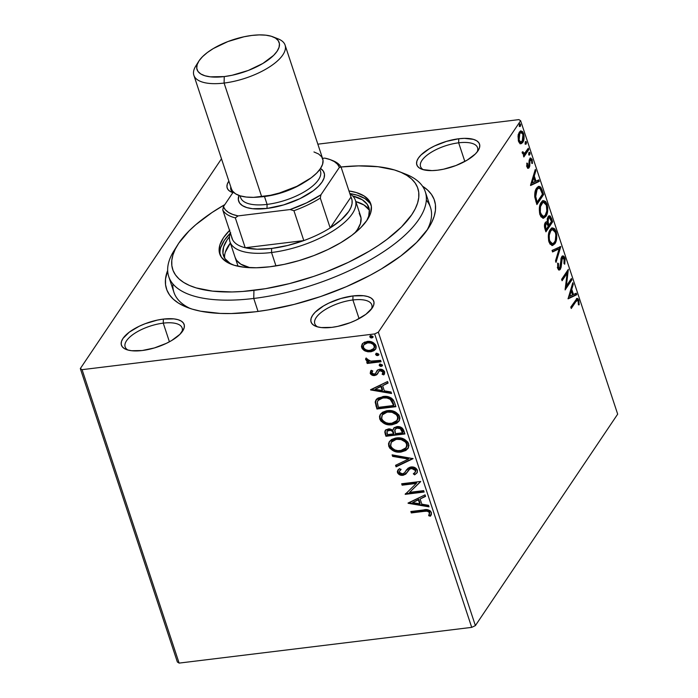 <?xml version="1.0" encoding="UTF-8"?>
<svg xmlns="http://www.w3.org/2000/svg" width="698" height="698" viewBox="0 0 698 698"><rect width="100%" height="100%" fill="white"/><g stroke="black" fill="none" stroke-linecap="round" stroke-linejoin="round"><path stroke-width="1.05" d="M172.895 283.929A135.115 53.249 -18.3 0 0 190.362 308.551A135.115 53.249 161.7 0 1 173.933 292.305L168.733 276.591A135.115 53.249 161.7 0 1 175.983 247.773M422.499 186.183A141.118 55.613 161.7 0 1 429 227.251A141.118 55.613 161.7 0 1 255.294 311.797A141.118 55.613 161.7 0 1 186.933 307.312A141.118 55.613 161.7 0 1 167.66 270.466L165.513 279.017L165.548 284.705L166.883 290.01L169.501 294.879L173.383 299.268L178.487 303.124L184.769 306.422L192.159 309.118L200.605 311.195L220.271 313.419L231.317 313.542L255.294 311.797L267.988 309.947L294.198 304.389L320.652 296.537L346.33 286.686L370.237 275.221L381.248 269.018L400.827 255.974L416.549 242.494L427.813 229.092L431.626 222.583L434.182 216.293L435.447 210.273L435.412 204.575L434.077 199.27L431.46 194.402L427.577 190.022L422.473 186.165M458.665 142.811A30.023 11.831 -18.3 0 0 427.455 154.877A30.023 11.831 -18.3 0 0 423.416 169.736A30.023 11.831 161.7 0 1 420.536 166.525A30.023 11.831 161.7 0 1 458.665 142.811L464.833 161.465L458.665 142.811A30.023 11.831 161.7 0 1 477.554 147.671A30.023 11.831 161.7 0 1 477.162 151.963A30.023 11.831 -18.3 0 0 458.665 142.811L458.76 138.762L458.665 142.811M437.602 170.199A33.024 13.018 161.7 0 1 421.601 169.152A33.024 13.018 161.7 0 1 423.381 152.853A33.024 13.018 161.7 0 1 458.76 138.762L446.546 141.354L434.584 145.943L429.279 148.779L421.016 154.982L418.381 158.123L416.889 161.116L416.601 163.856L417.526 166.237L419.629 168.166L422.831 169.57L431.992 170.609L437.602 170.199L443.623 169.186L455.942 165.531L467.084 160.182L475.347 153.979L477.982 150.838L479.474 147.845L479.762 145.105L478.837 142.724L476.734 140.795L473.532 139.391L464.371 138.352L458.76 138.762A33.024 13.018 161.7 0 1 478.261 150.41A33.024 13.018 161.7 0 1 437.602 170.199M352.9 299.974A30.023 11.831 -18.3 0 0 321.691 312.041A30.023 11.831 -18.3 0 0 317.651 326.9A30.023 11.831 161.7 0 1 314.781 323.698A30.023 11.831 161.7 0 1 352.9 299.974L359.069 318.628L352.9 299.974A30.023 11.831 161.7 0 1 371.79 304.843A30.023 11.831 161.7 0 1 371.397 309.127A30.023 11.831 -18.3 0 0 352.9 299.974L352.996 295.926L352.9 299.974M331.847 327.362A33.024 13.018 161.7 0 1 315.845 326.315A33.024 13.018 161.7 0 1 317.625 310.017A33.024 13.018 161.7 0 1 352.996 295.926L340.79 298.517L328.828 303.106L323.514 305.942L315.252 312.146L312.617 315.287L311.125 318.279L310.837 321.019L311.762 323.401L313.873 325.329L317.067 326.734L321.246 327.563L331.847 327.362L337.858 326.35L350.187 322.694L356.015 320.19L365.909 314.301L372.217 308.01L373.709 305.009L373.997 302.269L373.072 299.887L370.97 297.959L367.767 296.554L363.597 295.734L352.996 295.926A33.024 13.018 161.7 0 1 372.496 307.574A33.024 13.018 161.7 0 1 331.847 327.362M163.253 323.139A30.023 11.831 -18.3 0 0 132.053 335.197A30.023 11.831 -18.3 0 0 128.013 350.064A30.023 11.831 161.7 0 1 125.134 346.854A30.023 11.831 161.7 0 1 163.253 323.139L169.422 341.793L163.253 323.139A30.023 11.831 161.7 0 1 182.152 327.999A30.023 11.831 161.7 0 1 181.759 332.292A30.023 11.831 -18.3 0 0 163.253 323.139L163.349 319.091L163.253 323.139M142.2 350.527A33.024 13.018 161.7 0 1 126.198 349.471A33.024 13.018 161.7 0 1 127.978 333.182A33.024 13.018 161.7 0 1 163.349 319.091L157.338 320.103L145.01 323.759L139.181 326.263L129.287 332.152L122.979 338.443L121.487 341.444L121.199 344.184L122.124 346.566L124.227 348.494L127.429 349.899L131.599 350.719L142.2 350.527L154.406 347.936L166.368 343.346L171.682 340.511L179.944 334.307L184.071 328.173L184.359 325.425L183.434 323.052L181.323 321.124L178.13 319.719L173.95 318.89L163.349 319.091A33.024 13.018 161.7 0 1 182.859 330.739A33.024 13.018 161.7 0 1 142.2 350.527M230.794 186.924A30.023 11.831 -18.3 0 0 233.019 192.412A30.023 11.831 161.7 0 1 230.898 189.69A30.023 11.831 161.7 0 1 230.794 186.924M232.87 192.631A33.024 13.018 161.7 0 1 231.963 192.308A33.024 13.018 161.7 0 1 228.865 181.096L227.243 184.272L226.955 187.02L227.88 189.402L229.982 191.331L233.184 192.727M221.484 158.795L80.322 368.57L177.371 662.001L80.322 368.57L221.484 158.795M374.669 333.932L471.708 627.371L179.116 663.1L82.076 369.67L374.669 333.932L82.076 369.67L80.322 368.57L82.076 369.67L179.116 663.1L177.371 662.001L179.116 663.1L471.708 627.371L374.669 333.932L378.333 332.178L520.629 120.719L617.678 414.15L475.382 625.609L378.333 332.178L374.669 333.932M375.803 348.817L370.97 351.234L365.604 350.457L365.22 351.033L367.916 351.792L371.196 351.713L373.971 350.666L375.48 349.305L376.239 346.958L375.454 344.594L372.278 342.142L370.49 341.584L364.696 342.09L362.332 343.826L361.442 346.356L362.192 348.625L364.059 350.422L365.22 351.033L365.604 350.457L362.053 346.932L361.66 347.508L365.22 351.033L370.586 351.801L375.62 349.113L376.013 345.754C374.032 342.369 371.083 340.938 367.165 341.453L362.69 343.425L361.66 347.508L362.279 343.887M381.056 361.773L380.584 360.369L370.08 361.18L368.116 360.456L367.488 358.999L365.796 358.502L365.63 359.042L366.537 360.779L368.771 361.808L366.729 362.061L367.192 363.466L381.056 361.773L380.584 360.369L371.1 361.294L365.796 358.502L365.673 359.636L368.771 361.808L366.729 362.061L367.192 363.466L381.056 361.773M375.707 373.046L376.667 371.467L375.323 373.622L374.172 374.111L371.86 372.976L372.723 370.996L371.257 370.315L370.464 373.875L372.078 375.175L374.067 375.559L376.693 374.8L378.953 371.188L380.977 370.699L382.966 372.139L382.146 374.259L383.699 374.905L384.729 372.226L382.521 369.696L380.34 369.242L378.08 369.739L375.489 373.456L374.172 374.111L372.008 373.282L371.816 372.383L372.723 370.996L371.257 370.315L370.184 373.273L370.856 370.778M394.501 402.423L393.402 400.059L391.482 398.13L388.114 396.752L384.624 396.403L378.063 398.035L376.222 399.588L375.219 402.318L376.946 409.002L395.906 406.681L394.501 402.423C392.189 397.616 388.332 395.653 382.932 396.525L375.995 399.902L375.262 401.778L376.946 409.002L395.906 406.681L394.501 402.423M404.927 433.955L402.301 428.136L399.945 426.862L396.9 426.618L394.222 427.682L393.009 430.108L389.571 428.834L385.933 429.776L384.764 431.905L385.959 436.276L404.927 433.955L403.714 430.291C402.31 427.481 400.041 426.26 396.9 426.618L393.576 428.389L393.009 430.108L388.402 428.886L385.174 430.518L385.104 433.685L385.959 436.276L404.927 433.955M413.094 458.647L392.101 454.852L392.616 456.387L408.478 459.083L395.565 465.304L396.071 466.84L413.094 458.647L392.101 454.852L392.616 456.387L408.478 459.083L395.565 465.304L396.071 466.84L413.094 458.647M423.669 490.624L409.56 492.343L420.632 481.454L401.673 483.766L402.135 485.18L416.278 483.452L405.172 494.35L424.131 492.038L423.669 490.624L409.56 492.343L420.632 481.454L401.673 483.766L402.135 485.18L416.278 483.452L405.172 494.35L424.131 492.038L423.669 490.624M430.963 515.36L429.052 515.115L429.846 512.175C428.336 510.552 426.495 510.098 424.314 510.814L423.93 511.381L426.906 511.18L428.808 511.852L429.549 513.231L428.668 515.682L430.361 516.223L431.373 514.531L431.408 512.489L430.099 510.683L427.979 509.802L410.843 511.512L411.314 512.925L423.93 511.381L424.314 510.814L411.698 512.349L411.314 512.925L423.93 511.381C426.112 510.674 427.953 511.128 429.462 512.742L428.668 515.682L430.361 516.223L430.788 515.63M408.121 503.284L429.034 506.844L428.52 505.308L421.819 504.165L420.117 499.018L425.571 496.391L425.065 494.856L408.042 503.049L429.034 506.844L428.52 505.308L421.819 504.165L420.117 499.018L425.571 496.391L425.065 494.856L408.121 503.284M416.976 472.834L414.647 474.849L417.072 472.825L417.421 470.216L415.607 468.009L412.867 466.988L410.145 467.137L407.937 468.288L404.587 472.738L403.06 473.759L400.652 473.637L399.588 472.747L399.369 471.455L401.027 469.58L399.492 468.62L397.354 471.325L397.607 472.93L399.012 474.465L403.339 475.233L405.983 473.872L409.743 469.073L412.649 468.41L414.394 469.1L415.511 470.557L414.97 472.52L413.303 473.82L414.647 474.849L417.299 472.424L417.421 470.216C415.999 467.73 413.862 466.648 411.009 466.971L405.896 470.766L404.587 472.738L402.414 473.89L399.404 472.337L399.614 470.923L401.027 469.58L399.492 468.62L397.781 470.278L397.459 472.555C398.68 474.71 400.512 475.617 402.964 475.294L405.617 474.221L408.217 470.679M408.269 448.037L401.123 452.034L405.8 450.498L408.06 448.369L408.967 445.403L407.885 442.148L404.299 439.208L399.884 437.908L395.522 438.065L391.639 439.478L389.353 441.625L388.524 443.649L388.769 446.301L390.025 448.474L395.059 451.536L399.387 452.147L401.507 451.466C396.132 452.225 392.014 450.315 389.152 445.725L388.769 446.301C391.63 450.882 395.749 452.801 401.123 452.034L408.086 448.325L408.67 443.754C405.861 439.121 401.76 437.184 396.368 437.943L389.336 441.651L388.769 446.301L389.414 441.598M399.247 420.763L392.11 424.759L396.778 423.224L399.038 421.095L399.954 418.137L398.863 414.874L395.277 411.933L390.863 410.633L386.5 410.79L382.617 412.204L380.331 414.35L379.503 416.374L379.747 419.027L381.012 421.199L386.038 424.262L390.374 424.873L392.494 424.192C387.12 424.951 382.993 423.04 380.14 418.451L379.747 419.027C382.609 423.616 386.727 425.527 392.11 424.759L399.064 421.051L399.649 416.479C396.839 411.855 392.738 409.909 387.346 410.668L380.314 414.376L379.747 419.027L380.393 414.324M370.647 389.955L391.552 393.515L391.046 391.979L384.345 390.836L382.635 385.689L388.097 383.062L387.582 381.527L370.568 389.72L391.552 393.515L391.046 391.979L384.345 390.836L382.635 385.689L388.097 383.062L387.582 381.527L370.647 389.955M382.417 365.516L381.195 366.406L382.146 365.988L382.329 364.906L380.148 364.103L379.18 365.159L380.052 366.241L381.195 366.406L381.579 365.839L379.607 364.853L379.223 365.42L381.195 366.406L382.382 365.037L380.419 364.059L379.223 365.42L379.572 364.382M378.839 354.697L377.618 355.587L378.569 355.169L378.752 354.087L376.571 353.293L375.603 354.34L376.475 355.43L377.618 355.587L378.002 355.02L376.03 354.034L375.646 354.61L377.618 355.587L378.813 354.226L376.841 353.24L375.646 354.61L375.995 353.563M373.002 337.064L371.79 337.954L372.732 337.535L372.854 336.331L370.481 335.738L369.766 336.706L370.647 337.797L371.79 337.954L372.174 337.387L370.202 336.401L369.818 336.977L371.79 337.954L372.976 336.584L371.004 335.607L369.818 336.977L370.167 335.93M522.575 140.551L521.659 142.61L522.75 142.471C524.154 140.438 524.425 137.454 523.57 133.536L522.636 133.65L523.57 133.536L520.952 130.901L519.321 132.131L518.029 136.101L518.474 141.101L521.153 143.718L522.75 142.471L523.736 140.124L524.085 136.154L523.57 133.536L522.584 131.608L520.839 130.919L519.321 132.131L518.23 134.88L518.474 141.101L519.425 142.959L521.092 143.727M524.887 152.984L522.357 152.661L523.168 152.557L523.046 151.798L522.296 151.902L522.488 153.228L524.111 154.476L523.387 155.549L523.849 156.963L528.77 149.651L528.299 148.246L524.687 153.132L523.779 153.324L523.046 151.798L522.296 151.902L522.837 153.944L524.111 154.476L523.387 155.549L523.849 156.963L528.77 149.651L527.688 149.791L523.526 155.968L527.688 149.791L528.77 149.651L528.299 148.246L524.887 152.984L523.038 153.499M528.683 166.264L526.789 165.976L527.575 165.88L527.487 163.306L526.798 163.105L527.103 167.162L527.924 168.218L528.936 167.939L529.782 166.054L529.869 161.36L530.567 159.755L531.623 160.61L531.745 163.315L532.469 163.445L532.173 159.554L530.62 158.001L529.267 159.807L528.683 166.264L527.688 166.168L527.487 163.306L526.798 163.105L526.999 166.866L528.342 168.288L529.782 166.054L529.904 161.098L530.733 159.711L529.651 159.842L529.18 160.191L531.623 160.61L531.745 163.315L532.469 163.445L532.173 159.554L530.663 158.001L529.163 160.287L528.683 166.264L527.191 166.7M542.215 190.301L540.775 187.195L539.004 186.314L537.224 187.352L535.445 190.484L534.729 196.696L536.893 204.566L543.62 194.559L542.215 190.301L541.159 190.432L542.215 190.301L538.952 186.322L536.605 188.155C535.157 189.987 534.546 192.962 534.773 197.063L536.893 204.566L543.62 194.559L542.215 190.301M552.642 221.833L550.312 216.144L549.291 215.769L548.087 216.685L547.284 218.919L547.319 222.13L545.757 222.034L544.562 224.512L544.553 227.374L545.915 231.841L552.642 221.833L551.56 221.973L545.583 230.846L551.56 221.973L552.642 221.833L551.429 218.169L549.274 215.769L548.087 216.685L547.319 222.13L546.394 221.737L545.321 222.54C544.265 224.145 544.178 226.379 545.051 229.241L545.915 231.841L552.642 221.833M560.808 246.525L552.057 250.416L552.563 251.952L559.142 248.82L555.512 260.869L556.018 262.404L560.808 246.525L552.057 250.416L552.563 251.952L559.142 248.82L555.512 260.869L556.018 262.404L560.808 246.525M571.383 278.502L566.375 285.944L568.346 269.332L561.62 279.331L562.082 280.744L567.108 273.284L565.118 289.914L571.845 279.915L571.383 278.502L566.375 285.944L568.346 269.332L561.62 279.331L562.082 280.744L567.108 273.284L565.118 289.914L571.845 279.915L571.383 278.502M575.737 301.833L577.49 300.323L578.197 301.466L578.424 304.843L579.174 304.79L578.808 300.175L577.935 298.639L576.949 298.465L570.79 307.076L571.261 308.49L575.737 301.833L574.655 301.964L570.929 307.495L574.655 301.964L575.737 301.833L577.185 300.28L578.119 301.213L578.424 304.843L579.174 304.79L578.808 300.175L577.229 298.395L570.79 307.076L571.261 308.49L575.737 301.833M568.067 298.849L576.749 294.722L576.234 293.186L573.459 294.512L571.758 289.356L573.285 284.269L572.779 282.734L568.067 298.849L576.749 294.722L576.234 293.186L573.459 294.512L571.758 289.356L573.285 284.269L572.779 282.734L568.067 298.849M560.075 267.151L559.29 269.393L560.372 269.262L561.157 267.011L560.224 267.125L561.157 267.011L561.375 263.539L560.546 263.635L561.375 263.539L561.672 259.604L560.782 259.708L561.672 259.604L562.876 257.641L561.794 257.771L561.096 258.295L564.167 259.028L563.993 263.565L564.717 264.21L564.499 257.1L563.251 255.93L561.428 257.257L559.717 268.093L558.487 267.509L558.461 263.574L557.685 263.085L557.719 268.32L558.435 269.637L559.77 269.882L561.096 267.36L562.3 257.998L563.164 257.667L564.071 258.757L563.993 263.565L564.717 264.21L565.11 259.071L564.822 257.902L563.81 258.251M551.856 245.556L553.819 243.855L555.032 241.229L553.819 243.855L554.901 243.724C556.838 240.941 557.231 236.849 556.07 231.431L555.023 231.561L556.07 231.431L552.502 227.897L550.207 229.659C548.235 232.46 547.843 236.587 549.029 242.058L552.502 245.522L555.477 242.73L556.638 238.594L556.76 235.052L556.07 231.431L554.692 228.839L552.546 227.897L550.844 228.857L549.125 231.849L548.436 234.816L548.567 240.295L549.954 244.03L552.493 245.522L554.901 243.724L553.819 243.855L551.97 245.513M542.835 218.282L544.492 217.008L546.01 213.954L544.798 216.581L545.88 216.45C547.825 213.667 548.209 209.575 547.049 204.156L546.002 204.287L547.049 204.156L543.48 200.623L541.186 202.385C539.214 205.186 538.821 209.313 540.016 214.783L543.48 218.247L546.455 215.455L547.616 211.32L547.747 207.777L547.049 204.156L545.67 201.565L543.524 200.623L541.822 201.582L540.104 204.575L539.423 207.542L539.554 213.021L540.933 216.755L543.472 218.247L545.88 216.45L544.798 216.581L542.948 218.247M530.593 185.52L539.266 181.393L538.76 179.857L535.977 181.183L534.275 176.027L535.811 170.94L535.296 169.405L530.515 185.284L539.266 181.393L538.76 179.857L535.977 181.183L534.275 176.027L535.811 170.94L535.296 169.405L530.593 185.52M529.773 154.825L530.061 153.403L529.459 152.216L528.744 154.197L529.302 155.087L529.773 154.825L529.04 154.912L529.773 154.825L529.939 152.818L528.997 152.478L528.822 154.485L529.773 154.825L528.822 154.485M526.196 144.015L526.484 142.593L525.882 141.406L525.166 143.387L525.725 144.268L526.196 144.015L525.463 144.102L526.196 144.015L526.371 141.999L525.42 141.659L525.245 143.666L526.196 144.015L525.245 143.666M520.359 126.382L520.647 124.951L520.054 123.773L519.295 125.448L519.635 126.469L520.359 126.382L519.635 126.469L520.359 126.382L520.534 124.366L519.582 124.026L519.417 126.033L520.359 126.382L519.417 126.033M518.884 119.62L317.852 144.172L518.884 119.62L520.629 120.719L378.333 332.178L475.382 625.609L471.708 627.371L475.382 625.609L617.678 414.15L520.629 120.719L518.884 119.62M402.292 172.929A135.115 53.249 161.7 0 1 425.291 191.741L430.492 207.463A135.115 53.249 161.7 0 1 426.984 230.296A135.115 53.249 -18.3 0 0 426.33 200.117M576.679 298.648L577.717 300.306L578.808 300.175L577.813 300.602M577.185 300.28L576.094 300.41L574.655 301.964L576.4 300.463M577.874 300.855L576.452 298.543M572.281 284.391L573.285 284.269L572.281 284.391M570.746 289.487L571.758 289.356L570.746 289.487M570.711 289.609L571.165 290.996L570.711 289.609M572.465 294.635L573.459 294.512L572.465 294.635M575.265 293.649L575.658 294.861L576.749 294.722L568.032 298.482L575.658 294.861L575.265 293.649M569.655 296.318L571.261 290.987L570.257 291.11L571.261 290.987L572.569 294.931L568.643 296.449L569.655 296.318L571.261 290.987L572.569 294.931L569.655 296.318M570.624 279.628L571.845 279.915L570.763 280.046L565.179 288.344L570.624 279.628M566.017 273.415L567.108 273.284L566.017 273.415L561.759 279.75L566.017 273.415M567.212 271.016L566.916 273.311L567.212 271.016M565.476 286.049L566.375 285.944L565.476 286.049M562.178 258.155L561.044 258.382M562.309 256.105L563.74 258.033L564.822 257.902L562.832 255.896L561.724 256.733L559.875 267.892L557.493 267.421L558.417 267.308L558.461 263.574L557.58 263.678L558.461 263.574L557.685 263.085L557.719 268.32L559.342 270.039L560.372 269.262L558.801 269.934M559.875 267.892L558.252 268.442M557.327 267.447L558.784 268.041M563.862 258.426L562.169 256.061M558.068 268.425L557.484 267.831M558.679 270.013L560.005 267.491M560.93 258.574L561.846 257.771M559.683 246.787L559.063 248.828L559.683 246.787M558.06 248.95L552.45 251.62L558.06 248.95M554.989 231.57L553.61 228.97L551.987 228.037L554.901 231.326M551.987 228.037L551.455 228.028M548.724 232.958L550.103 230.558L551.891 229.755M551.368 243.907L550.015 243.41L548.855 241.735M552.572 229.625L549.588 231.213L552.572 229.625L555.399 232.504C556.306 236.84 555.992 240.103 554.43 242.319L552.519 243.768L549.701 240.967L548.75 241.089L549.701 240.967C548.785 236.596 549.108 233.298 550.67 231.073L549.588 231.213L548.96 232.364M549.082 242.215L551.437 243.899L552.519 243.768M548.75 215.979L550.347 218.299L551.429 218.169L550.356 218.343L548.672 215.952M546.988 222.173L548.087 222.095L548.549 218.09L549.3 217.54L551.481 221.449L548.977 225.175L547.991 225.288L548.977 225.175L548.087 222.095L546.996 222.226L547.66 224.59L546.953 221.929M547.284 218.544L548.139 217.689M544.536 224.381L545.347 223.526M546.551 223.369L544.719 224.067L546.551 223.369L548.288 226.196L546.133 229.398L545.147 229.52L546.133 229.398L545.653 227.941L544.702 228.054L545.653 227.941L545.801 223.936L544.623 224.215M549.3 217.54L547.468 218.221L549.806 217.663L551.481 221.449L548.977 225.175L548.741 224.459L547.729 224.582L548.741 224.459L547.947 220.891L548.549 218.09L547.398 218.343M545.653 227.941L545.461 224.634L546.97 223.456L548.288 226.196L546.133 229.398L545.653 227.941M545.967 204.296L544.588 201.696L542.965 200.762L546.377 205.229C547.293 209.566 546.97 212.829 545.417 215.045L543.498 216.493L540.68 213.693C539.763 209.321 540.086 206.023 541.648 203.799L540.566 203.938L541.081 203.284L542.878 202.481M542.965 200.762L542.442 200.754M542.346 216.633L541.002 216.136L539.833 214.461M539.702 205.683L539.938 205.09M539.729 213.815L540.68 213.693L539.729 213.815M543.559 202.35L540.566 203.938L543.559 202.35L546.377 205.229L546.813 210.962L545.164 215.385L543.742 216.45L542.363 216.214L540.322 212.279L540.47 206.652L542.721 202.673L544.283 202.429L545.871 204.025M540.069 214.94L542.416 216.624L543.498 216.493M542.398 194.28L543.62 194.559L542.538 194.698L536.561 203.572L542.398 194.28M538.385 186.471L540.976 189.996M540.994 190.031L539.877 187.588L538.306 186.462M540.549 188.888L540.173 188.102M535.026 191.645L536.352 189.202L537.826 188.242L535.244 191.078M542.459 194.175L537.111 202.132L536.125 202.246L537.111 202.132L536.806 201.198L535.82 201.321L536.806 201.198L535.654 196.862L534.764 196.967L535.654 196.862L537.076 189.568L535.985 189.699L538.873 188.12L540.54 189.141L542.459 194.175L537.111 202.132L535.54 195.684L535.828 192.5L537.076 189.568L538.682 188.155L540.086 188.582L542.459 194.175M534.799 171.062L535.811 170.94L534.799 171.062M533.263 176.158L534.275 176.027L533.263 176.158M533.228 176.28L533.691 177.667L533.228 176.28M534.991 181.306L535.977 181.183L534.991 181.306M537.783 180.32L538.184 181.532L539.266 181.393L530.55 185.153L538.184 181.532L537.783 180.32M532.181 182.989L533.787 177.658L532.775 177.781L533.787 177.658L535.087 181.602L531.169 183.12L532.181 182.989L533.787 177.658L535.087 181.602L532.181 182.989M526.484 166.011L527.601 166.394M530.14 158.254L531.091 159.685L532.173 159.554L531.126 159.816M530.262 160.06L529.485 159.894M529.058 161.203L529.904 161.098L529.058 161.203M529.075 163.454L529.887 163.349L529.075 163.454M528.726 166.185L529.782 166.054L528.726 166.185M527.592 168.288L528.7 166.194L528.089 167.764L529.171 167.633L527.784 168.139M531.178 159.999L529.869 158.149M528.822 152.845L529.939 152.818L528.997 152.478M529.939 152.818L528.857 152.949L528.691 154.956M528.857 154.607L528.814 152.827M522.087 152.696L523.805 153.124L522.427 153.281M525.245 142.026L526.371 141.999L525.42 141.659M526.371 141.999L525.28 142.139L525.114 144.146M525.28 143.788L525.236 142.008M520.438 131.058L522.279 133.109L521.301 131.538M520.551 143.692L522.75 142.471L520.542 143.692M520.071 143.849L521.659 142.61L522.654 140.254M521.493 131.748L520.324 131.041M518.125 134.845L519.059 133.231L520.254 132.681M520.472 141.956L519.417 142.13L518.509 141.424M521.109 132.55L518.71 133.667L521.109 132.55L522.959 134.435L522.287 141.057L520.987 142.043L519.076 140.202L518.248 140.307L519.076 140.202L519.792 133.536L518.387 134.225M518.666 141.624L520.987 142.043M520.534 124.366L519.452 124.497L520.534 124.366L519.582 124.026M519.452 126.155L519.452 124.497L519.277 126.513M550.67 231.073L551.743 229.947L553.636 229.86L555.163 231.867L555.87 234.65L555.294 240.583L553.924 242.965L552.45 243.776L550.513 242.634L549.343 239.554L549.256 235.182L550.67 231.073M519.792 133.536L521.336 132.55L522.628 133.623L523.203 135.386L522.863 139.879L521.153 142.008L519.844 141.589L518.841 139.242L518.823 136.302L519.792 133.536M410.843 511.512L411.314 512.925L411.392 511.442L411.698 512.349L428.057 510.727L429.689 511.826L429.462 512.742L429.907 512.419L428.668 515.682L429.052 515.115L430.745 515.656L430.361 516.223L431.408 512.489C429.497 509.81 426.906 508.964 423.651 509.95L410.843 511.512M430.361 516.223L431.041 515.255M425.466 496.06L420.117 499.018L425.466 496.06M428.808 506.172L408.679 502.743L428.808 506.172M420.065 503.232L418.756 499.288L412.658 502.612L418.756 499.288L412.658 502.612L418.372 499.855L419.681 503.799L420.065 503.232L418.756 499.288L418.372 499.855L419.681 503.799L412.658 502.612L419.681 503.799L420.065 503.232M423.965 491.532L405.555 493.774L405.172 494.35L405.503 493.634L423.965 491.532M416.662 482.885L416.278 483.452L416.662 482.885L402.519 484.604L402.135 485.18L402.223 483.705L402.519 484.604L416.662 482.885M420.685 481.611L409.56 492.343L420.685 481.611M415.24 472.171L415.895 469.99L415.24 472.171L413.303 473.82L414.647 474.849L415.031 474.274L413.923 473.427L415.031 474.274L416.27 473.453M411.454 468.384L415.511 470.557L415.895 469.99L411.837 467.817L409.743 469.073L411.454 468.384M407.152 472.302L407.876 471.211M407.309 472.066L405.617 474.221L406 473.645L403.348 474.719C400.896 475.05 399.064 474.134 397.843 471.988L397.991 469.998M400.844 469.466L399.614 470.923M405.215 471.839L404.587 472.738M404.971 472.171L406.349 470.094M406.733 469.527L405.32 471.691M400.155 470.147L401.071 469.274M398.192 469.675L397.991 472.354L400.146 474.3L404.09 474.588L407.143 472.31M408.365 470.478L410.503 468.253L413.033 467.835L415.642 469.44L415.991 470.539L415.354 471.953M412.841 458.385L396.071 466.84L396.054 465.069L396.455 466.273L412.841 458.385M408.862 458.516L408.478 459.083L408.862 458.516L393 455.811L392.616 456.387L392.712 454.956L393 455.811L408.862 458.516M388.838 444.041L389.955 447.322L392.756 449.809M393.559 450.236L394.431 450.62M396.447 451.222L400.652 451.545L404.753 450.655M407.161 449.207L408.443 447.793M389.056 442.445L388.899 443.09M391.491 441.921L392.424 440.761L395.871 439.016L400.05 438.754L402.921 439.461L405.503 441.049L406.855 442.811L407.362 444.792L406.602 447.148M406.253 447.654L407.126 443.466C404.866 439.714 401.568 438.152 397.214 438.78L396.83 439.347C401.176 438.728 404.482 440.29 406.742 444.041L406.253 447.654L400.652 450.629C396.333 451.24 393.009 449.695 390.697 445.996L391.281 442.218L397.214 438.78L391.281 442.218M385.462 430.108L385.244 432.219L386.343 435.7L404.761 433.458L386.343 435.7L385.959 436.276L386.343 435.7L385.488 433.109L385.104 433.685L385.383 430.247M394.117 427.604L393.393 429.54L393.785 428.101M395.853 428.275L397.214 427.56M402.362 430.605L402.903 432.21L402.362 430.605L401.978 431.172L402.362 430.605C401.664 428.354 400.12 427.307 397.747 427.464L397.363 428.031C399.736 427.883 401.28 428.93 401.978 431.172L402.519 432.786L395.461 433.65L394.71 430.657L395.112 429.261L397.747 427.464L400.704 428.101L402.109 429.907M387.442 430.579L388.751 429.811M389.292 429.715L392.075 430.256L393.663 432.594C392.983 430.483 391.526 429.523 389.292 429.715L387.006 431.224L388.908 430.291C391.142 430.09 392.599 431.05 393.279 433.161L393.663 432.594L393.515 433.886L393.908 433.31L393.515 433.886L387.442 434.627L387.006 431.224M397.747 427.464L395.112 429.261M402.519 432.786L402.903 432.21L402.519 432.786L395.461 433.65L394.894 429.663L396.83 428.127L400.32 428.668L402.519 432.786M386.954 433.161L387.058 431.155L390.313 430.326L392.285 431.285L393.515 433.886L387.442 434.627L386.954 433.161M379.825 416.767L380.942 420.048L383.734 422.534M384.537 422.971L385.409 423.346M387.442 423.956L391.63 424.271L395.731 423.381M398.139 421.932L399.422 420.519M380.035 415.17L379.887 415.816M382.452 414.673L383.411 413.486L386.849 411.741L391.028 411.48L393.908 412.186L396.481 413.774L397.843 415.537L398.34 417.517L397.581 419.873M397.232 420.379L398.104 416.191C395.845 412.439 392.546 410.878 388.193 411.506L387.809 412.073C392.163 411.454 395.461 413.015 397.72 416.767L397.232 420.379L391.63 423.354C387.311 423.965 383.996 422.43 381.675 418.721L382.26 414.944L388.193 411.506L382.26 414.944M376.606 399.02L375.62 402.301L377.33 408.426L395.74 406.184L377.33 408.426L376.946 409.002L377.33 408.426L376.405 405.651L376.021 406.219L375.646 401.202L375.262 401.778L376.196 399.622M375.603 401.743L375.62 402.301M378.377 399.91L379.834 398.602L382.722 397.537L388.507 397.712L391.962 400.137L393.881 404.936L393.498 405.512L378.421 407.353L377.304 402.301L377.897 400.608L383.778 397.363L377.897 400.608M383.394 397.939C386.299 397.398 388.926 398.183 391.264 400.277L391.648 399.71C389.31 397.607 386.683 396.83 383.778 397.363L383.394 397.939L386.928 397.991L390.226 399.317L392.991 403.994L393.375 403.427L391.648 399.71L391.264 400.277L393.498 405.512L393.375 403.427L393.498 405.512L378.421 407.353L377.339 403.322L377.522 401.333L379.45 399.177L383.394 397.939M387.983 382.731L382.635 385.689L387.983 382.731M391.325 392.843L371.205 389.414L391.325 392.843M382.583 389.903L381.274 385.959L375.184 389.283L381.274 385.959L375.184 389.283L380.89 386.526L382.199 390.479L382.583 389.903L381.274 385.959L380.89 386.526L382.199 390.479L375.184 389.283L382.199 390.479L382.583 389.903M372.627 370.952L372.13 371.668M376.091 372.61L375.323 373.622M384.45 373.962L383.699 374.905L384.615 371.772C383.516 369.835 381.85 369.006 379.625 369.286L377.635 370.01L376.283 372.034L377.112 370.525M382.53 373.683L383.35 371.572L382.146 374.259L383.699 374.905L384.275 374.259M383.699 374.905L384.083 374.337L382.626 373.727L384.083 374.337L384.642 373.709M383.089 373.037L382.146 374.259M380.166 370.69L382.966 372.139L383.35 371.572L380.55 370.123L378.953 371.188L380.166 370.69M377.618 373.718L378.953 371.188M374.713 375.515L376.693 374.8L377.077 374.233L375.096 374.948C373.072 375.219 371.563 374.477 370.568 372.706L370.184 373.273C371.179 375.044 372.688 375.794 374.713 375.515M371.118 370.359L370.568 372.706L372.462 374.599L375.637 374.852L377.871 373.351M370.708 371.057L370.481 371.842M371.284 373.84L372.462 374.599M379.145 370.83L380.55 370.123L382.181 370.385L383.272 371.38L383.246 372.758M377.208 370.359L376.021 372.706M372.4 371.292L372.723 370.83M379.712 364.077L379.223 365.42M382.286 365.813L382.382 365.037M379.59 364.33L380.436 365.673L382.53 365.42M380.89 361.276L367.584 362.899L367.192 363.466L367.279 361.992L367.584 362.899L380.89 361.276M366.014 358.467L366.921 360.203L369.155 361.241L368.771 361.808L369.155 361.241L366.057 359.06L365.673 359.636L366.18 357.934M376.135 353.267L375.646 354.61M378.709 355.003L378.813 354.226M376.013 353.511L376.859 354.854L378.953 354.601M361.826 345.772L362.96 348.572L366.267 350.728L370.97 351.234L370.586 351.801L374.355 350.091M375.245 349.401L375.864 348.73M362.393 343.695L361.922 344.795M363.771 344.978L364.766 343.625L367.113 342.456L371.851 342.744L374.695 345.397L374.713 347.142L373.762 348.511M373.98 348.407L374.695 345.397C373.16 342.91 370.935 341.872 368.029 342.29L367.645 342.866C370.551 342.448 372.776 343.477 374.311 345.964L373.98 348.407L370.132 350.387C367.209 350.815 364.949 349.785 363.37 347.299L363.693 344.96L368.029 342.29L363.693 344.96M370.298 335.625L369.818 336.977M372.88 337.37L372.976 336.584M370.184 335.878L371.031 337.221L373.116 336.968M396.83 439.347L401.114 439.583L405.651 442.157L406.978 445.359L405.398 448.648L401.987 450.385L397.825 450.646L394.955 449.948L391.822 447.854L390.531 445.333L391.107 442.497L394.222 439.993L396.83 439.347M387.809 412.073L392.093 412.309L396.63 414.882L397.956 418.085L396.377 421.374L392.965 423.11L388.803 423.372L385.933 422.674L382.801 420.58L381.509 418.058L382.085 415.223L385.2 412.719L387.809 412.073M367.645 342.866L370.507 343.023L373.212 344.35L374.46 346.862L373.378 349.079L371.039 350.221L368.212 350.413L365.735 349.698L363.806 348.171L363.222 346.4L363.798 344.812L367.645 342.866M177.693 244.832L173.959 250.809A135.115 53.249 -18.3 0 0 253.749 298.456L253.941 290.359A129.104 50.884 161.7 0 1 177.693 244.832A129.104 50.884 161.7 0 1 224.8 204.627L212.026 212.506L195.798 224.704L189.088 230.89L178.784 243.148L175.294 249.107L172.956 254.866L171.795 260.371L171.83 265.58L173.052 270.431L175.451 274.89L179.002 278.895L183.67 282.428L189.42 285.438L196.182 287.908L212.506 291.127L232.006 291.956L242.721 291.459L265.554 288.675L289.53 283.589L313.734 276.399L325.626 272.107L348.424 262.308L369.172 251.228L378.534 245.338L387.085 239.292L401.472 226.955L411.776 214.696L415.266 208.746L417.605 202.987L418.756 197.473L418.73 192.273L417.509 187.413L415.109 182.963L411.558 178.95L406.89 175.425L401.141 172.406L394.379 169.937L378.054 166.717L358.554 165.888L341.008 166.988A129.104 50.884 161.7 0 1 399.169 171.586A129.104 50.884 161.7 0 1 392.206 235.278A129.104 50.884 161.7 0 1 253.941 290.359L253.749 298.456A135.115 53.249 161.7 0 1 168.733 276.591M331.655 160.2A63.056 24.849 161.7 0 1 341.104 167.171L350.981 197.037L330.18 227.941L320.303 198.075L320.949 194.768L339.411 167.337L341.104 167.171L350.981 197.037L330.18 227.941L341.243 219.765L348.703 211.494L350.911 207.515L352.036 203.729L352.054 200.213L350.981 197.037A63.056 24.849 161.7 0 1 330.18 227.941A63.056 24.849 161.7 0 1 303.813 240.583A63.056 24.849 161.7 0 1 271.627 248.444L271.531 252.501A66.057 26.035 -18.3 0 0 339.56 226.44A66.057 26.035 -18.3 0 0 349.899 193.765A66.057 26.035 161.7 0 1 355.395 200.326L360.596 216.04A66.057 26.035 161.7 0 1 354.75 233.053L357.481 229.502L360.465 223.508L361.041 218.029L359.191 213.265M366.747 220.629L368.684 216.162L369.355 209.81L367.209 204.287L362.332 199.811L352.638 195.946A76.562 30.171 161.7 0 1 368.841 207.507A76.562 30.171 161.7 0 1 366.747 220.638M369.399 210.22A76.562 30.171 -18.3 0 0 355.806 201.556L364.068 205.055L369.399 210.22M371.179 205.273A79.563 31.358 -18.3 0 0 349.829 193.564L357.219 195.187L364.932 198.572L369.992 203.223M219.783 254.046L219.739 253.906A79.563 31.358 161.7 0 0 269.803 266.784L284.295 264.35L299.215 260.546L313.978 255.538L328.025 249.5L340.816 242.668L351.862 235.313L360.726 227.714L367.069 220.158L370.664 212.942L371.362 206.338L369.129 200.596L364.059 195.955L356.346 192.569L348.965 190.938A79.563 31.358 161.7 0 1 370.821 203.938A79.563 31.358 161.7 0 1 269.803 266.784L256.288 267.77L244.265 267.255L234.205 265.275L226.501 261.898L221.432 257.248L219.198 251.516L219.896 244.911L223.482 237.695L229.834 230.139M258.042 311.448L253.749 298.456L258.042 311.448M425.291 191.741A135.115 53.249 161.7 0 1 253.749 298.456A135.115 53.249 -18.3 0 0 398.445 240.819A135.115 53.249 -18.3 0 0 405.73 174.16L399.169 171.586M230.401 233.062A79.563 31.358 -18.3 0 0 220.245 255.189M219.739 253.906A79.563 31.358 161.7 0 1 229.537 230.436M230.706 232.757L224.355 240.313L220.76 247.528M232.958 264.882L229.956 263.268L225.088 258.801L222.941 253.278L223.604 246.926L227.059 239.981L229.572 236.639A76.562 30.171 161.7 0 0 223.456 255.581A76.562 30.171 161.7 0 0 232.966 264.882M225.341 252.17L230.375 243.035A76.562 30.171 -18.3 0 0 224.625 258.103M235.165 257.527A66.057 26.035 161.7 0 0 249.997 267.7L240.775 264.158L236.57 260.302L235.13 257.414M355.395 200.326A66.057 26.035 161.7 0 1 271.531 252.501L275.963 265.912L271.531 252.501A66.057 26.035 161.7 0 1 229.965 241.805A66.057 26.035 161.7 0 1 230.471 233.263A66.057 26.035 -18.3 0 0 271.531 252.501L271.627 248.444L287.567 245.504L303.813 240.583L245.207 247.738L257.152 249.212L271.627 248.444A63.056 24.849 161.7 0 1 245.207 247.738A63.056 24.849 161.7 0 1 232.652 239.85A63.056 24.849 161.7 0 1 231.553 236.535L232.652 239.85A63.056 24.849 -18.3 0 0 245.207 247.738L235.322 217.872L238.105 215.9L290.115 209.548L293.937 210.717L303.813 240.583L245.207 247.738L235.322 217.872A63.056 24.849 161.7 0 1 222.767 209.985L232.652 239.85L222.767 209.985A63.056 24.849 -18.3 0 0 235.322 217.872L238.105 215.9L290.115 209.548L306.631 202.839L320.949 194.768L339.411 167.337L337.5 164.231L334.368 161.622L330.075 159.572L324.727 158.114L322.546 158.376L324.727 158.114A61.25 24.142 161.7 0 1 330.704 159.807A61.25 24.142 161.7 0 1 339.411 167.337L341.104 167.171A63.056 24.849 -18.3 0 0 332.667 160.575L330.704 159.807M233.298 191.994L223.421 206.678L222.767 209.985L223.421 206.678L225.332 209.784L228.464 212.384L232.757 214.443L238.105 215.9A61.25 24.142 161.7 0 1 223.421 206.678L233.298 191.994M303.813 240.583A63.056 24.849 -18.3 0 0 330.18 227.941L320.303 198.075A63.056 24.849 161.7 0 1 293.937 210.717L303.813 240.583M293.937 210.717A63.056 24.849 -18.3 0 0 320.303 198.075L320.949 194.768A61.25 24.142 161.7 0 1 290.115 209.548L293.937 210.717M193.869 75.288L231.474 188.992A48.04 18.933 -18.3 0 0 261.698 196.766L224.093 83.062A48.04 18.933 -18.3 0 0 275.544 62.567A48.04 18.933 -18.3 0 0 278.136 38.87L272.883 36.811A43.232 17.04 161.7 0 1 270.554 58.135A43.232 17.04 161.7 0 1 224.25 76.579L224.093 83.062L261.698 196.766A48.04 18.933 -18.3 0 0 322.694 158.821L285.089 45.117A48.04 18.933 161.7 0 1 224.093 83.062A48.04 18.933 161.7 0 1 193.869 75.288A48.04 18.933 161.7 0 1 197.517 63.631M198.712 61.337L195.728 66.118A48.04 18.933 -18.3 0 0 224.093 83.062L224.25 76.579A43.232 17.04 161.7 0 1 198.712 61.337A43.232 17.04 161.7 0 1 251.934 35.432L259.281 34.9L265.816 35.179L271.278 36.252L275.466 38.093L278.223 40.615L279.436 43.73L279.06 47.324L277.106 51.242L273.651 55.351L262.841 63.474L248.252 70.472L232.129 75.262L224.25 76.579L210.368 76.841L204.907 75.759L200.719 73.927L197.962 71.397L196.749 68.282L197.133 64.696L199.078 60.77L202.533 56.669L207.35 52.533L213.344 48.537L227.932 41.548L244.064 36.758L251.934 35.432A43.232 17.04 161.7 0 1 272.883 36.811M319.71 169.631A42.037 16.569 161.7 0 1 307.434 189.873A42.037 16.569 161.7 0 1 267.09 204.392L266.994 208.44A45.038 17.747 -18.3 0 0 313.297 190.728A45.038 17.747 -18.3 0 0 320.53 168.462M304.223 182.414A42.037 16.569 161.7 0 1 264.49 196.531L267.09 204.392A42.037 16.569 -18.3 0 0 320.461 171.185L319.867 169.405M275.213 37.936A48.04 18.933 161.7 0 1 285.089 45.117M313.96 151.955L318.611 153.996L321.673 156.806L323.017 160.27L322.598 164.257L320.434 168.611L316.595 173.174L311.247 177.763L296.859 186.331L279.462 192.997L270.449 195.292L253.54 197.359L246.281 197.054L240.208 195.85L235.558 193.817L232.495 191.008L231.448 188.905M240.051 195.806L240.644 197.586A42.037 16.569 -18.3 0 0 267.09 204.392L264.49 196.531A42.037 16.569 161.7 0 1 260.371 196.915M320.347 168.34L323.218 170.975L324.483 174.221L324.09 177.955L322.057 182.038L318.463 186.322L313.446 190.624L299.957 198.651L283.641 204.907L266.994 208.44L252.536 208.702L246.848 207.585L242.485 205.666L239.615 203.039L238.35 199.794L238.952 195.44A45.038 17.747 -18.3 0 0 266.994 208.44L267.09 204.392A42.037 16.569 161.7 0 1 240.313 195.885M538.873 188.12L537.792 188.251M397.781 470.278L398.174 469.702M408.086 448.325L408.47 447.75M399.064 421.051L399.448 420.475M370.647 371.057L371.031 370.49M376.92 370.786L377.304 370.21M377.426 374.023L377.81 373.456M375.62 349.113L376.004 348.538M238.053 266.261L229.965 241.805"/></g></svg>
